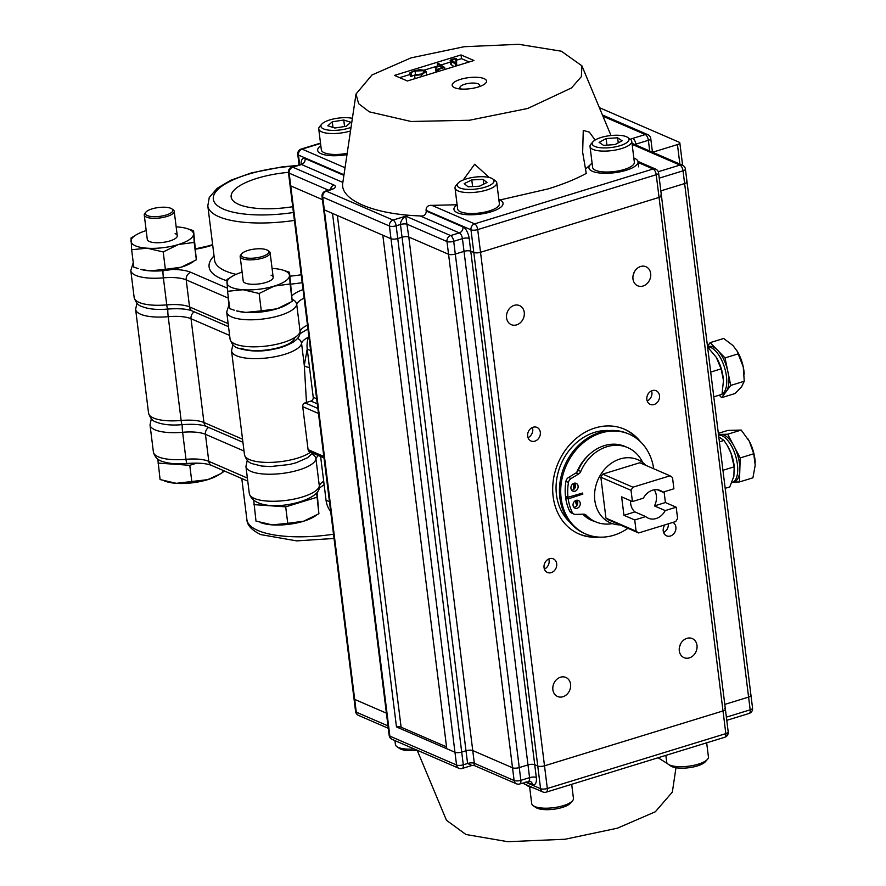<?xml version="1.0" encoding="UTF-8"?>
<svg xmlns="http://www.w3.org/2000/svg" width="886" height="886" viewBox="0 0 886 886"><rect width="100%" height="100%" fill="white"/><g stroke="black" fill="none" stroke-linecap="round" stroke-linejoin="round"><path stroke-width="1.33" d="M306.478 402.432L304.297 365.309L307.209 348.984M308.372 337.234A29.183 9.403 -7.1 0 0 301.572 343.447L304.297 365.309A6.28 2.547 177.6 0 0 309.502 367.313M324.01 457.973L309.513 451.683A3.145 2.614 -66.6 0 1 308.084 449.623L323.822 456.445M318.473 413.474L302.724 406.652L308.084 449.623M302.724 406.652A3.145 2.614 -66.6 0 1 305.039 402.875L317.841 408.424M317.266 403.817L310.92 401.07L305.039 402.875M310.92 401.07A3.145 2.614 113.4 0 0 313.234 397.293L316.634 398.766M308.815 335.927A25.14 20.876 113.4 0 0 307.232 349.128L313.234 397.293M320.61 456.489L326.059 500.247A25.14 20.876 113.4 0 0 330.688 511.532M288.437 172.36A54.046 17.41 -7.1 0 0 231.146 196.947A54.046 17.41 -7.1 0 0 238.744 204.411A54.046 17.41 -7.1 0 0 292.712 206.715M243.218 257.128A13.844 4.463 -7.1 0 0 261.149 256.84A13.844 4.463 -7.1 0 0 267.727 250.395A13.844 4.463 -7.1 0 0 266.797 249.885A13.844 4.463 -7.1 0 0 253.407 249.221A13.844 4.463 -7.1 0 0 241.9 253.606A13.844 4.463 -7.1 0 0 243.218 257.128M267.727 250.395L269.034 251.292A15.095 4.862 172.9 0 1 270.13 252.82A15.095 4.862 172.9 0 1 259.443 258.9A15.095 4.862 172.9 0 1 242.288 258.634A15.095 4.862 172.9 0 1 240.161 256.552A15.095 4.862 172.9 0 1 240.859 254.803L241.9 253.606M253.739 500.612L255.999 521.101L272.201 524.877L287.751 523.327L303.654 521.201L318.894 513.758L317.099 492.439M318.894 513.758L316.623 493.015M287.751 523.327L285.691 506.858L316.845 497.29M253.939 504.632L285.691 506.858M260.617 522.651L262.832 523.327A31.674 10.2 -7.1 0 0 272.201 524.877A31.674 10.2 -7.1 0 0 303.654 521.201A31.674 10.2 172.9 0 0 313.6 516.992L316.125 515.486M147.297 215.575A13.844 4.463 -7.1 0 0 165.239 215.287A13.844 4.463 -7.1 0 0 171.818 208.841A13.844 4.463 -7.1 0 0 170.876 208.332A13.844 4.463 -7.1 0 0 157.486 207.667A13.844 4.463 -7.1 0 0 145.98 212.053A13.844 4.463 -7.1 0 0 147.297 215.575M171.818 208.841L173.113 209.738A15.095 4.862 172.9 0 1 174.221 211.267A15.095 4.862 172.9 0 1 163.522 217.347A15.095 4.862 172.9 0 1 146.367 217.092A15.095 4.862 172.9 0 1 144.252 214.999A15.095 4.862 172.9 0 1 144.939 213.249L145.98 212.053M157.819 459.059L160.078 479.559L176.281 483.324L207.734 479.647L220.215 473.932L222.973 472.205L222.74 470.267M222.973 472.205L223.062 470.411M191.83 481.774L189.781 465.305L196.88 463.123M158.029 463.09L189.781 465.305M164.696 481.109L166.911 481.774A31.674 10.2 -7.1 0 0 176.281 483.324A31.674 10.2 -7.1 0 0 207.734 479.647A31.674 10.2 172.9 0 0 217.69 475.45L220.215 473.932M242.111 272.157A31.486 10.145 -7.1 0 0 232.221 276.332A31.486 10.145 -7.1 0 0 226.927 282.778A31.486 10.145 -7.1 0 0 231.379 287.363A31.486 10.145 -7.1 0 0 243.019 289.744A31.486 10.145 -7.1 0 0 274.272 286.089A31.486 10.145 -7.1 0 0 289.456 275.468A31.486 10.145 -7.1 0 0 282.689 270.053A31.486 10.145 -7.1 0 0 273.375 268.502A31.486 10.145 -7.1 0 0 272.08 268.425M232.221 276.332L226.96 279.555L227.558 291.284L243.019 289.744L259.122 293.487L261.292 310.875L277.096 308.76L292.247 301.362L289.489 272.246L282.689 270.053M240.161 256.552L243.207 280.995A15.095 4.862 -7.1 0 0 245.333 283.077A15.095 4.862 -7.1 0 0 262.489 283.343A15.095 4.862 -7.1 0 0 273.176 277.263A15.095 4.862 -7.1 0 0 271.05 275.169M261.292 310.875L245.843 312.415A31.486 10.145 172.9 0 1 236.518 310.875L245.843 312.415A31.486 10.145 -7.1 0 0 277.096 308.76A31.486 10.145 172.9 0 0 286.986 304.585L289.5 303.078M259.122 293.487L274.272 286.089L290.087 283.974L292.247 301.362M290.087 283.974L289.489 272.246M227.558 291.284L229.729 308.671L234.325 310.211M146.19 230.604A31.486 10.145 -7.1 0 0 136.3 234.779A31.486 10.145 -7.1 0 0 131.017 241.225A31.486 10.145 -7.1 0 0 135.469 245.821A31.486 10.145 -7.1 0 0 147.098 248.191A31.486 10.145 -7.1 0 0 178.363 244.536A31.486 10.145 -7.1 0 0 193.536 233.915A31.486 10.145 -7.1 0 0 186.769 228.499A31.486 10.145 -7.1 0 0 177.455 226.949A31.486 10.145 -7.1 0 0 176.159 226.871M136.3 234.779L131.039 238.002L131.649 249.73L147.098 248.191L163.212 251.945L165.372 269.322L181.187 267.207L196.338 259.808L193.569 230.692L186.769 228.499M144.252 214.999L147.297 239.441A15.095 4.862 -7.1 0 0 149.413 241.524A15.095 4.862 -7.1 0 0 166.568 241.789A15.095 4.862 -7.1 0 0 177.266 235.709A15.095 4.862 -7.1 0 0 175.14 233.616M165.372 269.322L149.922 270.861A31.486 10.145 172.9 0 1 140.608 269.322L149.922 270.861A31.486 10.145 -7.1 0 0 181.187 267.207A31.486 10.145 172.9 0 0 191.077 263.031L193.591 261.525M163.212 251.945L178.363 244.536L194.167 242.421L196.338 259.808M194.167 242.421L193.569 230.692M131.649 249.73L133.808 267.118L138.404 268.657M650.678 273.541A10.388 8.627 113.4 0 0 645.96 266.719A10.388 8.627 113.4 0 0 636.691 268.835A10.388 8.627 113.4 0 0 632.981 278.979A10.388 8.627 113.4 0 0 637.698 285.79A10.388 8.627 113.4 0 0 646.968 283.686A10.388 8.627 113.4 0 0 650.678 273.541M524.257 312.404A10.388 8.627 113.4 0 0 519.539 305.581A10.388 8.627 113.4 0 0 510.258 307.697A10.388 8.627 113.4 0 0 506.559 317.841A10.388 8.627 113.4 0 0 511.277 324.653A10.388 8.627 113.4 0 0 520.547 322.548A10.388 8.627 113.4 0 0 524.257 312.404M570.573 684.258A10.388 8.627 113.4 0 0 565.855 677.436A10.388 8.627 113.4 0 0 556.585 679.551A10.388 8.627 113.4 0 0 552.875 689.696A10.388 8.627 113.4 0 0 557.593 696.507A10.388 8.627 113.4 0 0 566.863 694.402A10.388 8.627 113.4 0 0 570.573 684.258M696.994 645.396A10.388 8.627 113.4 0 0 692.276 638.573A10.388 8.627 113.4 0 0 683.006 640.689A10.388 8.627 113.4 0 0 679.296 650.833A10.388 8.627 113.4 0 0 684.014 657.645A10.388 8.627 113.4 0 0 693.284 655.54A10.388 8.627 113.4 0 0 696.994 645.396M659.505 395.621A7.42 6.169 113.4 0 0 656.138 390.748A7.42 6.169 113.4 0 0 649.516 392.254A7.42 6.169 113.4 0 0 646.858 399.508A7.42 6.169 113.4 0 0 650.235 404.37A7.42 6.169 113.4 0 0 656.858 402.864A7.42 6.169 113.4 0 0 659.505 395.621M647.201 400.97A7.42 6.169 113.4 0 0 651.919 392.332A7.42 6.169 113.4 0 0 651.587 390.87M664.877 524.877A7.42 6.169 113.4 0 0 663.237 530.98A7.42 6.169 113.4 0 0 666.604 535.842A7.42 6.169 113.4 0 0 673.227 534.336A7.42 6.169 113.4 0 0 675.885 527.092A7.42 6.169 113.4 0 0 672.906 522.419M556.685 563.729A7.42 6.169 113.4 0 0 553.318 558.856A7.42 6.169 113.4 0 0 546.695 560.373A7.42 6.169 113.4 0 0 544.048 567.616A7.42 6.169 113.4 0 0 547.415 572.478A7.42 6.169 113.4 0 0 554.038 570.972A7.42 6.169 113.4 0 0 556.685 563.729M544.381 569.078A7.42 6.169 113.4 0 0 549.11 560.439A7.42 6.169 113.4 0 0 548.766 558.977M540.316 432.257A7.42 6.169 113.4 0 0 536.938 427.395A7.42 6.169 113.4 0 0 530.315 428.902A7.42 6.169 113.4 0 0 527.668 436.145A7.42 6.169 113.4 0 0 531.035 441.006A7.42 6.169 113.4 0 0 537.658 439.5A7.42 6.169 113.4 0 0 540.316 432.257M528.012 437.618A7.42 6.169 113.4 0 0 532.73 428.968A7.42 6.169 113.4 0 0 532.386 427.506M623.943 428.99A57.103 47.434 -66.6 0 1 637.953 439.511M599.124 537.115A57.103 47.434 -66.6 0 1 579.079 534.014A57.103 47.434 -66.6 0 1 553.141 496.57A57.103 47.434 -66.6 0 1 573.519 440.818A57.103 47.434 -66.6 0 1 624.475 429.223A57.103 47.434 -66.6 0 1 640.445 441.726M724.693 708.556A4.951 1.595 172.9 0 1 725.39 709.243A4.951 1.595 172.9 0 1 723.009 710.949L544.502 765.814A4.951 1.595 172.9 0 1 537.758 766.013L534.723 764.707A4.951 1.595 -7.1 0 0 527.99 764.906L519.262 767.586A4.951 1.595 172.9 0 1 512.518 767.785L472.747 750.553A4.951 1.595 -7.1 0 0 466.003 750.752L461.706 752.081A4.951 1.595 172.9 0 1 454.972 752.28L391.003 238.744A4.951 1.595 -7.1 0 0 397.748 238.544A4.951 1.595 172.9 0 1 391.003 238.744L324.32 209.86A4.951 1.595 172.9 0 1 323.634 209.174A4.951 1.595 -7.1 0 0 324.32 209.86L332.516 213.415L396.474 726.941A4.951 1.595 172.9 0 1 401.103 727.196L446.544 746.887M474.076 764.452C474.542 766.257 474.63 765.869 474.331 763.289L472.747 750.553L512.518 767.785L446.976 241.524L407.195 224.291A4.951 1.595 172.9 0 0 400.461 224.49C400.483 221.456 402.255 218.676 405.777 216.162L408.789 237.027L448.56 254.26A4.951 1.595 -7.1 0 0 455.304 254.06A4.951 1.595 172.9 0 1 448.56 254.26L408.789 237.027L472.747 750.553A4.951 1.595 -7.1 0 0 466.003 750.752L467.598 763.488L463.3 764.817L461.706 752.081L466.003 750.752L400.461 224.49L396.164 225.808L397.748 238.544L402.045 237.226A4.951 1.595 172.9 0 1 408.789 237.027A4.951 1.595 -7.1 0 0 402.045 237.226L397.748 238.544L461.706 752.081A4.951 1.595 172.9 0 1 454.972 752.28L456.556 765.017L389.873 736.133L324.32 209.86L322.737 197.124L389.419 226.008L391.003 238.744L382.818 235.2L446.777 748.725L454.972 752.28L396.474 726.941M330.677 189.859A4.951 2.248 -107.1 0 0 329.802 189.781L325.494 191.099A4.951 2.248 -107.1 0 1 326.369 191.188A4.951 4.109 -66.6 0 0 322.737 197.124A4.951 1.595 172.9 0 1 322.039 196.437L387.592 722.71A4.951 1.595 172.9 0 0 388.289 723.397A4.951 1.595 172.9 0 1 387.592 722.71L389.175 735.446A4.951 4.951 0 0 0 392.121 739.378L458.804 768.262A4.951 4.951 0 0 0 462.226 768.45L471.906 765.471L467.598 763.488A4.951 1.595 172.9 0 1 474.331 763.289L514.113 780.522A4.951 1.595 -7.1 0 0 520.846 780.322L519.262 767.586A4.951 1.595 172.9 0 1 512.518 767.785L514.113 780.522A4.951 4.109 113.4 0 0 516.35 783.767A4.951 4.951 0 0 0 519.772 783.955L530.171 781.297A4.951 4.109 113.4 0 1 532.42 784.542A9.901 4.496 -107.1 0 0 536.318 777.443L534.723 764.707A4.951 1.595 -7.1 0 0 527.99 764.906L519.262 767.586L455.304 254.06L464.02 251.369A4.951 1.595 172.9 0 1 470.765 251.17A4.951 1.595 -7.1 0 0 464.02 251.369L455.304 254.06L453.71 241.324A4.951 2.248 -107.1 0 0 450.609 235.576L459.325 232.896L420.163 215.929C373.183 214.368 339.072 199.594 342.849 182.427L301.506 164.519L292.779 167.21L334.044 185.085A9.901 3.19 172.9 0 1 330.677 189.859L326.369 191.188L393.052 220.071L405.777 216.162L450.609 235.576A4.951 4.109 -66.6 0 0 446.976 241.524A4.951 1.595 -7.1 0 0 453.71 241.324L462.437 238.633A4.951 2.248 -107.1 0 0 459.325 232.896A4.951 4.109 -66.6 0 0 462.968 226.949A9.901 4.496 72.9 0 1 469.181 238.434L534.723 764.707L537.758 766.013L473.8 252.488L470.765 251.17L473.8 252.488A4.951 1.595 -7.1 0 0 480.533 252.288A4.951 1.595 172.9 0 1 473.8 252.488L470.975 229.806L426.044 210.347C426.155 206.759 428.115 205.098 431.903 205.364L474.608 223.859L653.115 168.993L638.13 162.492M386.407 713.152L354.699 699.419A4.951 1.595 172.9 0 1 354.001 698.733L290.032 185.196A4.951 1.595 -7.1 0 0 290.73 185.883A4.951 1.595 172.9 0 1 290.032 185.196L288.448 172.46A4.951 1.595 172.9 0 0 289.146 173.147L354.699 699.419A4.951 1.595 172.9 0 1 354.001 698.733L355.585 711.469A4.951 4.951 0 0 0 358.531 715.401A4.951 4.109 -66.6 0 1 356.283 712.156L354.699 699.419L386.407 713.152M750.276 694.702A4.951 1.595 172.9 0 1 750.974 695.388A4.951 1.595 172.9 0 1 748.592 697.094L724.792 704.403L748.592 697.094L684.634 183.557L660.823 190.878L684.634 183.557A4.951 1.595 -7.1 0 0 687.015 181.851A4.951 1.595 -7.1 0 0 686.318 181.176M546.252 792.139A4.951 2.248 -107.1 0 0 547.326 788.496A4.951 1.595 -7.1 0 1 540.582 788.706A4.951 4.109 -66.6 0 0 542.83 791.951A4.951 4.951 0 0 0 546.252 792.139L724.759 737.263A4.951 2.248 -107.1 0 0 725.833 733.63A4.951 1.595 -7.1 0 0 728.214 731.925L725.39 709.243A4.951 1.595 172.9 0 1 723.009 710.949L725.833 733.63L547.326 788.496L544.502 765.814L723.009 710.949L659.051 197.412L480.533 252.288L544.502 765.814A4.951 1.595 172.9 0 1 537.758 766.013L540.582 788.706L525.542 782.183M725.39 709.243L661.432 195.706A4.951 1.595 172.9 0 1 659.051 197.412A4.951 1.595 -7.1 0 0 661.432 195.706A4.951 1.595 -7.1 0 0 660.735 195.02M679.872 164.054L677.447 144.584L652.572 152.237M677.447 144.584A4.951 1.595 -7.1 0 0 679.828 142.879A4.951 1.595 -7.1 0 0 679.13 142.203L599.368 107.649M322.438 199.616L290.73 185.883L322.438 199.616M595.802 536.805A57.103 47.434 -66.6 0 1 578.547 533.782M663.581 532.442A7.42 6.169 113.4 0 0 668.299 523.825M633.169 275.103L634.553 271.537M679.484 646.957L680.869 643.391M731.792 482.637A24.742 11.23 -107.1 0 0 732.046 482.56A24.742 11.23 -107.1 0 0 731.858 446.71A24.742 11.23 -107.1 0 0 718.546 435.059M732.046 482.56L734.151 481.918A24.742 11.23 -107.1 0 0 739.832 469.945A24.742 11.23 -107.1 0 0 733.962 446.068A24.742 11.23 -107.1 0 0 721.016 434.395A24.742 11.23 -107.1 0 0 719.609 434.616L718.535 434.948M733.475 482.128L739.422 481.962L740.231 457.918L727.694 434.218L718.48 434.461M727.694 434.218L741.194 430.064L749.346 441.339L753.731 453.765L740.231 457.918M753.731 453.765L755.204 465.216L752.923 477.82L739.422 481.962M741.194 430.064L727.838 430.419L718.336 433.343M755.193 462.581A24.742 11.23 -107.1 0 0 755.16 461.75A24.742 11.23 -107.1 0 0 749.346 441.339A24.742 11.23 -107.1 0 0 748.316 439.511A24.742 11.23 -107.1 0 0 747.884 438.791M722.068 394.004A24.742 11.23 -107.1 0 0 724.083 392.188A24.742 11.23 -107.1 0 0 723.64 364.833A24.742 11.23 -107.1 0 0 707.571 346.935M722.046 394.137L723.175 393.783A24.742 11.23 -107.1 0 0 726.188 391.534A24.742 11.23 -107.1 0 0 727.882 371.666A24.742 11.23 -107.1 0 0 717.594 350.269A24.742 11.23 -107.1 0 0 708.634 346.492L707.56 346.825M719.222 395.167L721.636 397.648L730.751 385.421L725.025 357.911L710.173 342.627L707.482 346.238M730.751 385.421L744.251 381.268L741.571 386.805L735.125 393.506L721.636 397.648M736.93 350.69L743.265 366.937A24.742 11.23 -107.1 0 0 737.34 351.377L732.977 345.54L723.674 338.474L710.173 342.627M738.514 353.758L725.025 357.911M744.174 373.615L744.207 374.125A24.742 11.23 -107.1 0 0 744.174 373.615A24.742 11.23 -107.1 0 0 743.265 366.937L744.251 381.268M722.943 470.289L734.184 466.833L730.972 453.056L727.162 445.293L723.995 440.431L719.399 441.837M723.995 440.431L718.579 436.687M725.18 488.319L729.776 486.912L733.863 476.291L734.184 466.833M734.428 469.181L734.361 468.14A24.742 11.23 -107.1 0 0 730.972 453.056A24.742 11.23 -107.1 0 0 727.528 445.902L727.162 445.293M710.705 372.065L721.104 368.875L716.287 357.324L707.582 346.98M716.553 357.767L716.287 357.324A24.742 11.23 -107.1 0 1 716.553 357.767L716.553 357.767A24.742 11.23 -107.1 0 1 723.386 380.005L721.104 368.875M713.784 396.839L722.001 394.314L723.43 381.013A24.742 11.23 -107.1 0 0 723.386 380.005M478.196 87.016A17.321 5.582 172.9 0 1 458.095 88.689A17.321 5.582 172.9 0 1 460.51 79.352A17.321 5.582 172.9 0 1 482.87 78.201A17.321 5.582 172.9 0 1 481.619 85.754A17.321 5.582 172.9 0 1 478.196 87.016M461.385 89.054A9.901 3.19 172.9 0 1 464.707 84.248A9.901 3.19 172.9 0 1 476.458 83.339A9.901 3.19 172.9 0 1 478.518 86.917M473.944 60.514L461.052 54.932L394.469 75.399L407.361 80.98L473.944 60.514M410.982 57.889L464.175 46.714L518.675 44.3L561.336 51.211L581.892 65.808L581.382 76.595L571.536 87.924L527.724 108.469L469.458 120.241L411.082 121.493L369.307 111.835L358.62 103.673L356.006 94.027L371.987 74.978L410.982 57.889M590.231 164.818L585.402 169.193M595.104 140.043L589.367 132.147L583.265 130.397L582.656 152.303L586.244 173.423C575.723 179.149 562.964 184.321 547.991 188.928L499.638 200.048M498.851 199.538A24.742 7.974 -7.1 0 1 503.049 203.248A24.742 7.974 -7.1 0 1 486.425 213.028A24.742 7.974 -7.1 0 1 458.461 213.183A24.742 7.974 -7.1 0 1 453.953 209.373A24.742 7.974 -7.1 0 1 457.121 204.744L431.903 205.364M420.163 215.929C424.017 216.394 426.055 214.777 426.288 211.056L426.044 210.347M463.201 180.002L474.663 164.231L489.227 177.499M356.006 94.027L342.849 182.427M658.608 173.025A4.951 4.951 0 0 0 655.662 169.093A4.951 4.109 -66.6 0 0 653.115 168.993A4.951 2.248 72.9 0 1 656.227 174.73L659.051 197.412L480.533 252.288L477.709 229.607L656.227 174.73A4.951 1.595 -7.1 0 0 658.608 173.025L661.432 195.706M649.715 150.997L648.375 140.298A4.951 1.595 -7.1 0 0 650.767 138.593L652.351 151.329A4.951 1.595 172.9 0 1 652.03 151.993M750.974 695.388A4.951 1.595 172.9 0 1 748.592 697.094L750.176 709.83A4.951 1.595 -7.1 0 0 752.557 708.124L687.015 181.851A4.951 1.595 172.9 0 1 684.634 183.557L683.04 170.821L659.239 178.141M438.127 70.858L435.823 71.024L435.358 67.314L440.276 65.797L437.285 63.825L438.492 63.449L444.639 67.502L438.459 69.407L437.894 69.042L442.878 67.513L440.829 66.162L435.358 67.314M469.203 61.976L461.517 58.653L456.423 60.215M450.365 62.086L440.851 65.01M437.562 66.018L424.328 70.083M410.129 74.446L399.686 77.658M454.031 66.638L450.609 64.091L450.143 60.37L451.971 59.152L456.201 58.52L451.605 60.137L456.689 63.803L455.482 64.169L450.143 60.37M456.201 58.52L456.667 62.242L455.182 62.817M422.268 73.937L415.523 74.756L410.395 76.55L409.93 72.829L414.283 70.736L419.621 69.717L424.926 70.304L426.199 71.511L421.481 74.778L414.836 75.376L420.961 74.402L424.782 71.7L423.752 70.681L415.069 71.035L409.93 72.829M461.517 58.653L461.052 54.932M456.932 65.752L456.689 63.803M455.725 66.118L455.482 64.169M456.08 62.74L455.614 59.03M452.812 61.256L452.591 59.495M451.627 60.281L452.381 60.968M438.703 71.356L438.459 69.407M444.883 69.451L444.639 67.502M438.205 71.5L437.894 69.042M441.073 68.067L440.829 66.162M436.377 71.389L435.923 67.668M437.629 66.616L437.285 63.825M421.703 76.573L421.481 74.778M415.036 78.621L414.703 75.908M424.04 72.962L423.752 70.681M415.523 74.756L415.069 71.035M411.768 76.595L411.303 72.873M665.851 755.37L666.693 762.104A21.031 6.778 -7.1 0 0 668.221 764.241A21.031 6.778 -7.1 0 0 688.4 766.224A21.031 6.778 -7.1 0 0 707.471 759.346A21.031 6.778 -7.1 0 0 708.291 758.006A21.031 6.778 -7.1 0 0 708.423 756.91L706.674 742.822M668.221 764.241L670.791 766.002A18.551 5.981 -7.1 0 0 688.588 767.763A18.551 5.981 -7.1 0 0 705.411 761.694L707.471 759.346M529.618 786.846L531.711 803.602A21.031 6.778 -7.1 0 0 533.239 805.728A21.031 6.778 -7.1 0 0 536.628 807.179A21.031 6.778 -7.1 0 0 556.674 807.235A21.031 6.778 -7.1 0 0 572.478 800.844A21.031 6.778 -7.1 0 0 573.441 798.397L571.692 784.32M533.239 805.728L535.808 807.5A18.551 5.981 -7.1 0 0 538.799 808.774A18.551 5.981 -7.1 0 0 556.474 808.818A18.551 5.981 -7.1 0 0 570.429 803.181L572.478 800.844M394.923 740.585L395.411 744.55A21.031 6.778 -7.1 0 0 396.95 746.688A21.031 6.778 -7.1 0 0 414.271 748.969M396.95 746.688L399.508 748.448A18.551 5.981 -7.1 0 0 417.173 750.232L446.466 820.281L465.947 834.501L507.811 841.7L565.135 839.241L617.376 828.2L655.33 811.775L672.352 792.062L675.974 767.752M630.156 139.124A21.031 6.778 172.9 0 1 630.223 139.168A21.031 6.778 172.9 0 1 631.751 141.306L634.354 162.216A21.031 6.778 172.9 0 1 618.007 170.976A21.031 6.778 172.9 0 1 594.218 169.591A21.031 6.778 172.9 0 1 592.623 167.421L590.021 146.5A21.031 6.778 172.9 0 1 590.973 144.053L593.033 141.716A18.551 5.981 172.9 0 1 609.778 135.658A18.551 5.981 172.9 0 1 627.598 137.363A18.551 5.981 172.9 0 1 627.653 137.396A18.551 5.981 172.9 0 1 617.631 146.356A18.551 5.981 172.9 0 1 593.598 145.791A18.551 5.981 172.9 0 1 593.033 141.716M631.751 141.306A21.031 6.778 172.9 0 1 615.405 150.055A21.031 6.778 172.9 0 1 591.615 148.682A21.031 6.778 172.9 0 1 590.021 146.5M603.576 145.37L599.102 142.38L606.124 138.581L617.62 137.784L622.083 140.774L615.061 144.573L603.576 145.37M606.124 138.581L606.943 145.138M618.251 142.845L617.62 137.784M492.671 178.894L495.23 180.655A21.031 6.778 172.9 0 1 496.769 182.793L499.372 203.714A21.031 6.778 172.9 0 1 494.333 208.996A21.031 6.778 172.9 0 1 471.629 213.515A21.031 6.778 172.9 0 1 457.63 208.908L455.027 187.987A21.031 6.778 172.9 0 1 455.991 185.551L458.04 183.203A18.551 5.981 172.9 0 1 461.639 180.7A18.551 5.981 172.9 0 1 492.671 178.894A18.551 5.981 172.9 0 1 489.581 185.44A18.551 5.981 172.9 0 1 466.634 189.327A18.551 5.981 172.9 0 1 458.04 183.203M496.769 182.793A21.031 6.778 172.9 0 1 491.73 188.076A21.031 6.778 172.9 0 1 469.026 192.605A21.031 6.778 172.9 0 1 455.027 187.987M464.22 183.635L471.784 179.924L483.169 179.36L486.99 182.505L479.437 186.215L468.052 186.78L464.22 183.635M472.603 186.558L471.784 179.924M483.169 179.36L483.756 184.1M351.044 127.362A18.551 5.981 172.9 0 1 328.994 130.164A18.551 5.981 172.9 0 1 321.751 124.162A18.551 5.981 172.9 0 1 322.294 123.608A18.551 5.981 172.9 0 1 352.384 118.325M347.168 153.344A21.031 6.778 172.9 0 1 321.341 149.867L318.738 128.946A21.031 6.778 172.9 0 1 319.702 126.51L321.751 124.162M350.502 130.951A21.031 6.778 172.9 0 1 318.738 128.946M327.82 125.801L332.272 121.803L343.757 120.031L350.801 122.257L346.36 126.244L334.864 128.016L327.82 125.801M332.97 127.418L332.272 121.803M343.757 120.031L344.565 126.521M620.023 524.889A34.443 28.607 -66.6 0 1 610.454 522.906A34.443 28.607 -66.6 0 1 594.971 490.069A34.443 28.607 -66.6 0 1 620.111 458.948A34.443 28.607 -66.6 0 1 637.831 459.701A34.443 28.607 -66.6 0 1 645.828 465.327M664.079 491.819L665.419 502.539L676.195 507.213L665.22 510.58A15.084 12.526 -66.6 0 1 656.083 518.543A15.084 12.526 -66.6 0 1 648.319 518.21A15.084 12.526 -66.6 0 1 645.695 516.582L634.919 511.909A15.084 12.526 -66.6 0 1 630.588 500.745M645.695 516.582L634.719 519.96L623.932 515.287L621.64 496.869L632.427 501.542L643.402 498.165A15.084 12.526 -66.6 0 1 652.55 490.213A15.084 12.526 -66.6 0 1 660.314 490.534A15.084 12.526 -66.6 0 1 662.927 492.162L673.903 488.795L672.507 477.565A32.66 27.123 113.4 0 0 669.993 475.804L639.825 462.736L602.757 474.121L632.936 487.2L669.993 475.804M676.195 507.213L677.602 518.443A32.66 27.123 113.4 0 1 675.697 521.555L638.629 532.951L608.46 519.872A32.66 27.123 -66.6 0 1 605.946 518.122L600.852 477.244A32.66 27.123 -66.6 0 1 602.757 474.121M605.946 518.122L636.115 531.19A32.66 27.123 113.4 0 0 638.629 532.951M634.719 519.96L636.115 531.19M632.936 487.2A32.66 27.123 113.4 0 0 631.031 490.312L632.427 501.542M631.031 490.312L600.852 477.244M665.419 502.539L654.433 505.917A15.084 12.526 113.4 0 0 654.211 489.814M657.323 489.736L662.927 492.162M665.22 510.58L654.433 505.917M623.932 515.287L634.919 511.909M658.077 757.763L667.535 763.666M592.103 163.245A24.742 7.974 -7.1 0 0 588.935 167.875A24.742 7.974 -7.1 0 0 592.413 171.297A24.742 7.974 -7.1 0 0 620.521 171.729A24.742 7.974 -7.1 0 0 638.042 161.761A24.742 7.974 -7.1 0 0 634.564 158.339A24.742 7.974 -7.1 0 0 633.833 158.051M320.821 145.703A24.742 7.974 -7.1 0 0 317.664 150.321A24.742 7.974 -7.1 0 0 321.142 153.743A24.742 7.974 -7.1 0 0 346.98 154.607M533.383 787.853A24.742 7.974 172.9 0 1 526.173 784.73M576.166 500.368A4.208 3.489 -66.6 0 1 578.325 500.457A4.208 3.489 -66.6 0 1 580.219 504.466A4.208 3.489 -66.6 0 1 577.14 508.265A4.208 3.489 -66.6 0 1 574.981 508.176A4.208 3.489 -66.6 0 1 573.087 504.167A4.208 3.489 -66.6 0 1 576.166 500.368M576.93 500.225A4.208 3.489 -66.6 0 1 577.495 504.189A4.208 3.489 -66.6 0 1 574.615 507.169A4.208 3.489 -66.6 0 1 573.851 507.313M574.028 483.269A4.208 3.489 -66.6 0 1 576.199 483.357A4.208 3.489 -66.6 0 1 578.082 487.378A4.208 3.489 -66.6 0 1 575.014 491.176A4.208 3.489 -66.6 0 1 572.854 491.077A4.208 3.489 -66.6 0 1 570.961 487.067A4.208 3.489 -66.6 0 1 574.028 483.269M574.793 483.125A4.208 3.489 -66.6 0 1 575.357 487.101A4.208 3.489 -66.6 0 1 572.489 490.08A4.208 3.489 -66.6 0 1 571.725 490.224M595.558 521.776L593.033 520.68A40.413 33.579 -66.6 0 1 583.719 514.146L586.233 515.231A40.413 33.579 -66.6 0 0 595.558 521.776A40.413 33.579 -66.6 0 0 612.337 523.626M582.778 493.015L567.992 497.267L565.467 496.171A49.228 40.9 -66.6 0 1 565.944 481.364A4.951 4.109 -66.6 0 1 568.535 477.443L576.055 472.914A4.951 4.109 113.4 0 0 578.248 470.333A40.413 33.579 -66.6 0 1 604.363 445.625A40.413 33.579 -66.6 0 1 625.162 446.511L627.687 447.607A40.413 33.579 -66.6 0 1 642.749 462.581M578.248 470.333L580.773 471.43A40.413 33.579 -66.6 0 1 606.899 446.721A40.413 33.579 -66.6 0 1 627.687 447.607M569.654 511.211L572.19 512.307A4.951 4.109 113.4 0 0 574.017 514.124L571.492 513.027A4.951 4.109 -66.6 0 1 569.654 511.211A49.228 40.9 -66.6 0 1 565.667 497.788L567.671 497.124M568.535 477.443L571.06 478.54L578.58 474.01L576.055 472.914M571.06 478.54A4.951 4.109 113.4 0 0 568.469 482.46L565.944 481.364M567.992 497.267A49.228 40.9 -66.6 0 1 568.469 482.46M572.19 512.307A49.228 40.9 -66.6 0 1 568.192 498.884L582.899 494.067M574.017 514.124A4.951 4.109 113.4 0 0 575.535 514.401L583.586 514.157A4.951 4.109 -66.6 0 1 585.092 514.434A4.951 4.109 -66.6 0 1 586.233 515.231M580.773 471.43A4.951 4.109 -66.6 0 1 578.58 474.01M565.667 497.788L568.192 498.884M589.057 454.762A39.582 32.882 113.4 0 0 576.731 472.415M573.862 483.324A39.582 32.882 113.4 0 0 573.463 489.626M653.691 468.738A54.423 45.208 113.4 0 0 629.126 434.151A54.423 45.208 113.4 0 0 580.552 445.204A54.423 45.208 113.4 0 0 561.137 498.342A54.423 45.208 113.4 0 0 585.856 534.036A54.423 45.208 113.4 0 0 627.897 528.3M629.126 434.151L627.864 433.597A54.423 45.208 113.4 0 0 579.289 444.65A54.423 45.208 113.4 0 0 559.863 497.788A54.423 45.208 113.4 0 0 584.583 533.483L585.856 534.036M575.125 500.867A39.582 32.882 113.4 0 0 576.864 505.452M582.789 514.179A39.582 32.882 113.4 0 0 591.748 520.414A39.582 32.882 113.4 0 0 595.303 521.666M591.128 520.126A39.582 32.882 113.4 0 0 594.041 521.123M574.66 483.136A37.112 30.833 113.4 0 0 574.327 488.884M609.413 430.585A51.953 43.159 113.4 0 0 556.463 494.753A51.953 43.159 113.4 0 0 569.776 522.098M576.232 500.346A37.112 30.833 113.4 0 0 577.606 503.78M229.618 335.44L191.033 318.727A29.183 9.403 -7.1 0 0 168.218 316.69A35.318 11.374 172.9 0 1 140.597 314.231A35.318 11.374 172.9 0 1 135.624 309.358L136.931 303.2M297.486 338.474A6.28 5.914 -168.1 0 1 301.572 343.447A35.318 11.374 172.9 0 1 274.76 356.77A35.318 11.374 172.9 0 1 236.518 355.784A35.318 11.374 172.9 0 1 231.545 350.9L232.852 344.743M194.244 311.828A6.28 5.216 -66.6 0 0 191.033 318.727L203.957 422.5A6.28 5.216 -66.6 0 0 206.815 426.62C201.798 424.516 193.569 423.851 182.128 424.649C171.585 425.579 163.002 424.748 156.379 422.135C152.857 421.271 150.255 418.27 148.56 413.131A35.318 11.374 -7.1 0 0 153.522 418.015A35.318 11.374 -7.1 0 0 181.143 420.473A29.183 9.403 172.9 0 1 203.957 422.5L242.542 439.212M312.658 453.056L307.663 457.674L296.123 462.769L289.268 464.53L270.529 466.557L261.625 466.036L252.288 463.688C248.744 462.802 246.142 459.801 244.47 454.684A35.318 11.374 -7.1 0 0 249.442 459.568A35.318 11.374 -7.1 0 0 280.541 461.65A35.318 11.374 -7.1 0 0 310.598 452.159M167.864 309.048A6.28 0.653 -95.1 0 0 168.218 316.69L181.143 420.473A6.28 0.653 -95.1 0 0 182.128 424.649M241.125 348.231A29.028 9.358 -7.1 0 0 272.567 349.051A29.028 9.358 -7.1 0 0 294.617 338.087M310.643 350.601L307.232 349.128M329.459 501.72L326.059 500.247M294.418 220.415A78.3 25.229 172.9 0 1 218.82 216.671A78.3 25.229 172.9 0 1 207.811 205.84L214.578 260.218A78.3 25.229 -7.1 0 0 225.598 271.038A78.3 25.229 -7.1 0 0 236.097 274.361M295.702 165.959A72.01 23.202 -7.1 0 0 225.421 183.845A72.01 23.202 -7.1 0 0 223.438 209.118A72.01 23.202 -7.1 0 0 293.432 212.496M226.871 280.729A84.58 27.256 172.9 0 1 220.979 278.581A84.58 27.256 172.9 0 1 214.047 255.888M304.097 298.117A29.183 9.403 -7.1 0 0 296.744 304.596A35.318 11.374 172.9 0 1 269.92 317.93A35.318 11.374 172.9 0 1 231.678 316.944A35.318 11.374 172.9 0 1 226.705 312.06L229.175 304.208M228.422 298.172A29.183 9.403 -7.1 0 0 228.123 298.039L186.193 279.876A29.183 9.403 -7.1 0 0 163.378 277.85A35.318 11.374 172.9 0 1 135.757 275.391A35.318 11.374 172.9 0 1 130.796 270.507L133.254 262.655M292.336 299.523A6.28 5.914 11.9 0 1 296.744 304.596L300.11 331.641A6.28 5.914 11.9 0 1 300.033 333.479C299.601 336.37 297.353 339.238 293.266 342.096C286.455 345.806 280.33 348.087 274.87 348.94C261.879 351.997 249.564 351.709 237.902 348.098C234.347 347.212 231.744 344.211 230.072 339.094A35.318 11.374 -7.1 0 0 235.045 343.978A35.318 11.374 -7.1 0 0 273.287 344.964A35.318 11.374 -7.1 0 0 300.11 331.641A29.183 9.403 172.9 0 1 307.464 325.151M162.991 270.673A6.28 0.653 84.9 0 0 163.378 277.85L166.745 304.884A6.28 0.653 84.9 0 0 167.731 309.059C157.187 310 148.604 309.159 141.981 306.545C138.46 305.692 135.857 302.691 134.163 297.541A35.318 11.374 -7.1 0 0 139.124 302.425A35.318 11.374 -7.1 0 0 166.745 304.884A29.183 9.403 172.9 0 1 189.56 306.921L228.145 323.634M289.977 276.188A78.3 25.229 -7.1 0 0 301.196 274.782M212.695 245.045L209.34 246.075A35.462 11.429 172.9 0 1 195.817 249.121M171.873 269.455A35.462 11.429 172.9 0 1 190.811 272.334L227.303 288.138M292.125 295.592A35.462 11.429 172.9 0 1 303.034 289.556M302.181 282.7A84.58 27.256 172.9 0 1 290.962 284.107M228.156 296.09A6.28 5.216 113.4 0 0 228.123 298.039L228.931 304.518M190.811 272.334A6.28 5.216 113.4 0 0 186.193 279.876L189.56 306.921A6.28 5.216 113.4 0 0 192.417 311.041L228.533 326.679M195.795 248.778L208.232 245.965A6.28 2.857 72.9 0 1 209.34 246.075M334.033 538.444L296.666 540.892L260.761 534.601C251.724 530.171 247.105 525.188 246.895 519.661A78.3 25.229 -7.1 0 0 257.915 530.481A78.3 25.229 -7.1 0 0 333.513 534.225M153.389 451.971A35.318 11.374 -7.1 0 0 158.361 456.855A35.318 11.374 -7.1 0 0 185.982 459.313A29.183 9.403 172.9 0 1 208.797 461.34L205.43 434.306A29.183 9.403 -7.1 0 0 182.616 432.279A35.318 11.374 172.9 0 1 154.995 429.821A35.318 11.374 172.9 0 1 150.022 424.937L153.389 451.971C154.784 457.143 157.996 460.377 163.024 461.672C169.459 463.721 177.444 464.319 186.968 463.489C198.409 462.691 206.637 463.356 211.654 465.46L247.759 481.109M318.428 455.548A29.183 9.403 -7.1 0 0 315.97 459.026L319.337 486.06A6.28 5.914 11.9 0 1 319.27 487.909C318.362 502.971 255.6 516.184 249.309 493.524A35.318 11.374 -7.1 0 0 254.282 498.408A35.318 11.374 -7.1 0 0 292.524 499.394A35.318 11.374 -7.1 0 0 319.337 486.06A29.183 9.403 172.9 0 1 323.689 481.22M311.883 454.053A6.28 5.914 11.9 0 1 315.97 459.026A35.318 11.374 172.9 0 1 289.157 472.36A35.318 11.374 172.9 0 1 250.915 471.374A35.318 11.374 172.9 0 1 245.943 466.49L249.309 493.524M244.015 451.018L205.43 434.306A6.28 5.216 113.4 0 1 208.642 427.417M211.654 465.46A6.28 5.216 113.4 0 1 208.797 461.34L247.382 478.063M186.968 463.489A6.28 0.653 84.9 0 1 185.982 459.313L182.616 432.279A6.28 0.653 84.9 0 1 182.261 424.638M536.318 777.443A4.951 1.595 -7.1 0 0 529.573 777.642L462.437 238.633A4.951 1.595 -7.1 0 1 469.181 238.434M337.378 215.519L401.103 727.196M426.288 211.056L462.968 226.949M343.978 174.786L298.46 155.072L299.667 164.741M343.89 175.373L305.138 158.583A9.901 4.496 -107.1 0 0 301.118 164.242M320.544 143.454L302.093 149.125L345.031 167.731M658.265 171.74L679.939 165.084L632.139 144.374M602.945 116.221L645.274 134.55L632.759 138.404A9.901 3.19 -7.1 0 0 630.411 139.301M328.473 190.191L289.146 173.147A4.951 4.109 113.4 0 1 292.779 167.21A4.951 2.248 72.9 0 0 291.904 167.122A4.951 4.951 0 0 0 288.448 172.46M650.767 138.593A4.951 4.951 0 0 0 647.821 134.661A4.951 4.109 -66.6 0 0 645.274 134.55A4.951 2.248 72.9 0 1 648.375 140.298L635.86 144.141L635.971 145.038M685.421 169.115A4.951 4.951 0 0 0 682.486 165.195A4.951 4.109 -66.6 0 0 679.939 165.084A4.951 2.248 72.9 0 1 683.04 170.821A4.951 1.595 -7.1 0 0 685.421 169.115L687.015 181.851M634.808 144.54A4.951 1.595 172.9 0 1 635.86 144.141A4.951 2.248 72.9 0 0 632.759 138.404M298.46 155.072A4.951 4.109 -66.6 0 1 302.093 149.125A4.951 2.248 72.9 0 0 301.218 149.047A4.951 4.951 0 0 0 297.762 154.386A4.951 1.595 -7.1 0 0 298.46 155.072M470.975 229.806A4.951 1.595 -7.1 0 0 477.709 229.607A4.951 2.248 72.9 0 0 474.608 223.859A4.951 4.109 113.4 0 0 470.975 229.806M396.164 225.808A4.951 2.248 -107.1 0 0 393.052 220.071A4.951 4.109 -66.6 0 0 389.419 226.008A4.951 1.595 -7.1 0 0 396.164 225.808M291.904 167.122L300.631 164.442A4.951 2.248 72.9 0 1 301.506 164.519A4.951 4.109 -66.6 0 0 305.138 158.583M451.638 65.066L451.184 61.344M334.044 185.085A4.951 4.109 113.4 0 0 330.434 189.571M526.373 781.928L532.42 784.542M726.775 720.329L749.102 713.463A4.951 2.248 -107.1 0 0 750.176 709.83L726.376 717.139M528.499 781.275A4.951 2.248 72.9 0 0 529.573 777.642L520.846 780.322A4.951 2.248 72.9 0 1 519.772 783.955M387.99 725.889L356.283 712.156A4.951 1.595 172.9 0 1 355.585 711.469M458.804 768.262A4.951 4.109 113.4 0 1 456.556 765.017A4.951 1.595 -7.1 0 0 463.3 764.817A4.951 2.248 72.9 0 1 462.226 768.45M389.175 735.446A4.951 1.595 172.9 0 0 389.873 736.133A4.951 4.109 113.4 0 0 392.121 739.378M135.624 309.358L148.56 413.131M231.545 350.9L244.47 454.684M206.815 426.62L242.93 442.269M226.705 312.06L230.072 339.094M130.796 270.507L134.163 297.541M167.731 309.059C179.171 308.273 187.4 308.926 192.417 311.041M299.977 333.723L307.94 328.927M208.232 245.965L212.64 244.614M297.109 165.527L282.191 166.867L251.491 172.881L230.881 180.212L217.159 188.297L209.251 197.556L207.811 205.84M246.895 519.661L241.778 478.518M151.329 418.779L150.022 424.937M247.249 460.332L245.943 466.49M324.121 484.72L319.215 488.153M270.13 252.82L273.176 277.263M174.221 211.267L177.266 235.709M682.608 165.25L679.828 142.879M611.008 135.514L581.892 65.808M682.486 165.195L632.006 143.322M647.821 134.661L602.447 115.003M299.08 164.918L297.762 154.386M320.499 143.122L301.218 149.047M637.975 161.44L655.662 169.093M325.494 191.099A4.951 4.951 0 0 0 322.039 196.437M300.631 164.442L302.037 163.401L301.86 164.397M426.664 75.232L426.199 71.511M329.802 189.781L331.984 188.84L331.442 189.615M627.653 137.396L630.223 139.168M749.102 713.463A4.951 4.951 0 0 0 752.557 708.124M542.83 791.951L522.474 783.124M724.759 737.263A4.951 4.951 0 0 0 728.214 731.925M471.895 765.471L474.453 765.615L516.35 783.767M358.531 715.401L388.289 728.292M638.042 161.761L638.673 166.867"/></g></svg>
